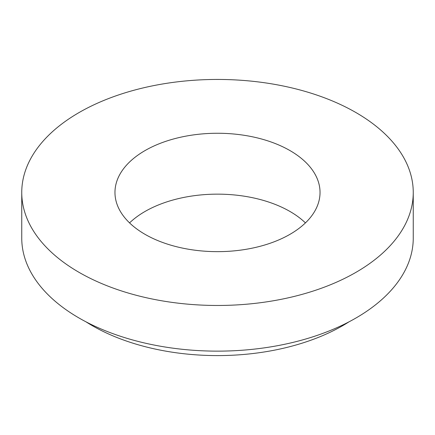 <?xml version="1.0" encoding="UTF-8"?>
<svg xmlns="http://www.w3.org/2000/svg" width="435" height="435" viewBox="0 0 435 435"><rect width="100%" height="100%" fill="white"/><g stroke="black" fill="none" stroke-linecap="round" stroke-linejoin="round"><path stroke-width="0.65" d="M144.996 234.313A102.535 59.198 0 0 0 256.737 247.145A102.535 59.198 0 0 0 320.035 192.455A102.535 59.198 0 0 0 217.5 133.257A102.535 59.198 0 0 0 114.965 192.455A102.535 59.198 0 0 0 144.996 234.313M79.083 272.37A195.75 113.013 0 0 0 292.412 296.866A195.75 113.013 0 0 0 413.25 192.455A195.75 113.013 0 0 0 217.5 79.442A195.75 113.013 0 0 0 21.75 192.455A195.75 113.013 0 0 0 79.083 272.37M305.435 222.899A102.535 59.198 0 0 0 129.565 222.899M86.005 321.84A177.105 102.252 0 0 0 92.269 325.646A177.105 102.252 0 0 0 348.995 321.84M21.75 192.455L21.75 238.119A195.75 113.013 0 0 0 79.083 318.034A195.75 113.013 0 0 0 292.412 342.535A195.75 113.013 0 0 0 413.25 238.119L413.25 192.455"/></g></svg>

